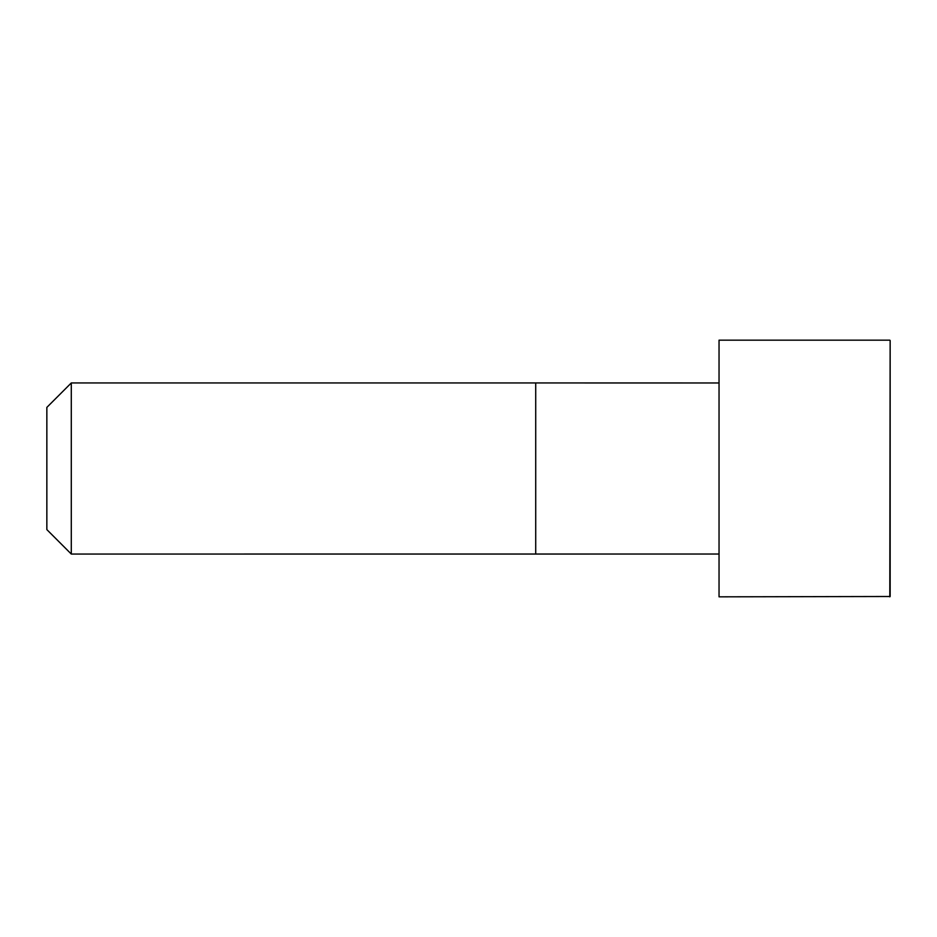 <?xml version="1.0" encoding="UTF-8"?>
<svg xmlns="http://www.w3.org/2000/svg" width="937" height="937" viewBox="0 0 937 937"><rect width="100%" height="100%" fill="white"/><g stroke="black" fill="none" stroke-linecap="round" stroke-linejoin="round"><path stroke-width="1.41" d="M719.042 554.036L71.294 554.048L46.85 529.604L46.85 407.396L71.294 382.952L71.294 554.048M889.81 340.166L719.042 340.166L719.042 596.834L890.15 596.494L890.15 340.506L889.81 596.834M719.042 382.964L535.718 382.952L535.718 554.048M535.718 382.952L71.294 382.952"/></g></svg>
